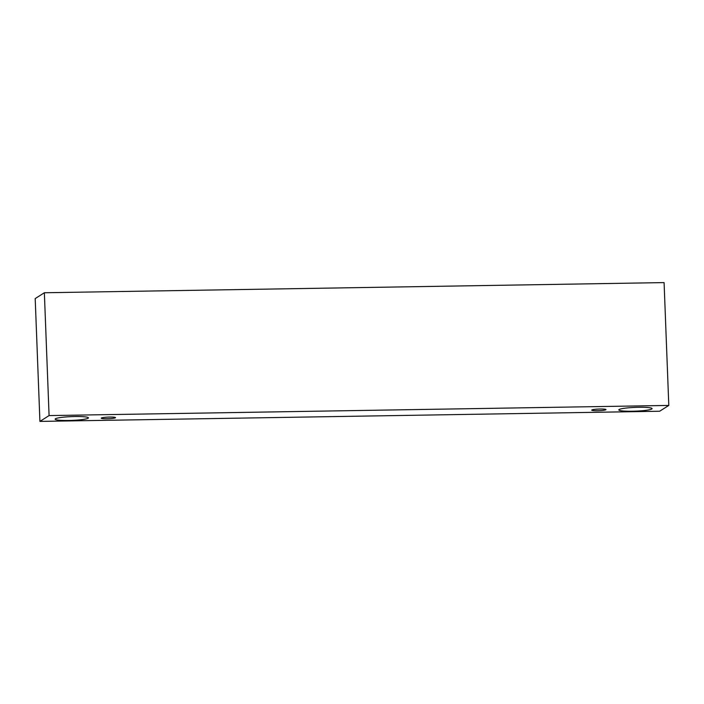 <?xml version="1.0" encoding="UTF-8"?>
<svg xmlns="http://www.w3.org/2000/svg" width="704" height="704" viewBox="0 0 704 704"><rect width="100%" height="100%" fill="white"/><g stroke="black" fill="none" stroke-linecap="round" stroke-linejoin="round"><path stroke-width="1.06" d="M600.186 409.015A7.137 0.81 -2.2 0 1 605.994 409.587A7.137 0.81 -2.2 0 1 598.893 410.67A7.137 0.81 -2.2 0 1 591.73 410.133A7.137 0.81 -2.2 0 1 600.186 409.015M668.8 405.425L664.083 282.594L44.361 292.758L35.2 298.575L39.917 421.406L659.639 411.242L668.8 405.425L49.086 415.58L39.917 421.406M49.086 415.58L44.361 292.758M638.554 407.29A16.65 1.883 -2.2 0 1 652.089 408.619A16.65 1.883 -2.2 0 1 635.527 411.145A16.65 1.883 -2.2 0 1 618.807 409.904A16.65 1.883 -2.2 0 1 638.554 407.29M74.897 416.53A16.65 1.883 -2.2 0 1 88.431 417.868A16.65 1.883 -2.2 0 1 71.861 420.385A16.65 1.883 -2.2 0 1 55.15 419.144A16.65 1.883 -2.2 0 1 74.897 416.53M109.71 417.058A7.137 0.81 -2.2 0 1 115.509 417.63A7.137 0.81 -2.2 0 1 108.407 418.713A7.137 0.81 -2.2 0 1 101.253 418.176A7.137 0.81 -2.2 0 1 109.71 417.058"/></g></svg>
